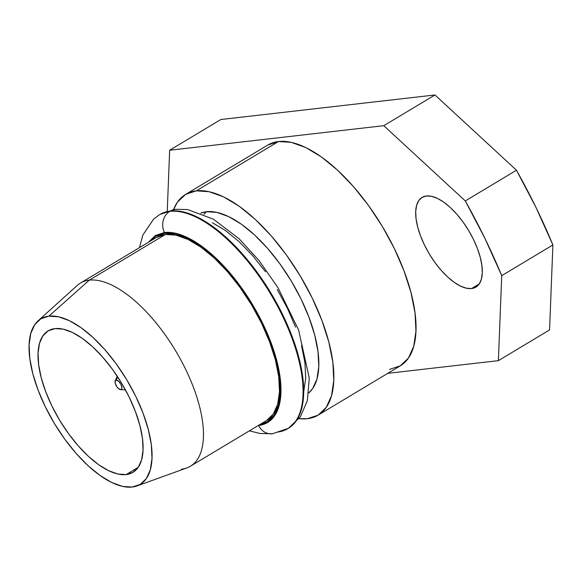 <?xml version="1.0" encoding="UTF-8"?>
<svg xmlns="http://www.w3.org/2000/svg" width="582" height="582" viewBox="0 0 582 582"><rect width="100%" height="100%" fill="white"/><g stroke="black" fill="none" stroke-linecap="round" stroke-linejoin="round"><path stroke-width="0.87" d="M259.958 424.489A108.223 47.375 -121 0 0 261.391 321.504A108.223 47.375 -121 0 0 164.801 233.222L175.589 233.928L187.76 238.285L200.841 246.128L214.336 257.157L227.722 270.943L240.482 286.962L252.13 304.597L262.213 323.17L270.354 341.961L276.232 360.258L279.622 377.354L280.393 392.588L278.516 405.378L274.064 415.235L267.211 421.775L259.958 424.489M291.553 425.879A124.723 54.599 -121 0 0 273.904 299.599A124.723 54.599 -121 0 0 169.777 211.361A15.692 13.837 83.5 0 0 164.459 232.509A109.03 47.724 59 0 1 262.591 323.126A109.03 47.724 59 0 1 258.568 425.464A15.692 13.837 83.5 0 0 272.231 433.816A15.692 13.837 -96.5 0 1 258.568 425.464L267.625 422.467L274.529 415.875L279.011 405.945L280.902 393.061L280.124 377.711L276.712 360.491L270.79 342.063L262.591 323.126L252.428 304.415L240.693 286.65L227.838 270.514L214.358 256.626L200.761 245.509L187.586 237.609L175.328 233.215L164.459 232.509A15.692 13.837 -96.5 0 1 169.777 211.361A124.723 54.599 59 0 1 276.479 304.24A124.723 54.599 59 0 1 287.799 428.658A124.723 54.599 59 0 1 277.432 432.084L278.05 431.713L277.432 432.084M175.386 209.287L187.586 209.556L213.339 219.145L239.115 238.766L259.019 260.496L278.072 287.835L298.646 330.118L309.282 378.227L307.354 400.583L300.443 416.741L288.417 428.287A124.723 54.599 -121 0 0 277.105 303.869A124.723 54.599 -121 0 0 170.402 210.99A15.692 13.837 -96.5 0 1 175.597 209.265A15.692 13.837 83.5 0 0 170.402 210.99A124.723 54.599 59 0 1 274.522 299.228A124.723 54.599 59 0 1 292.171 425.5M170.402 210.99L169.777 211.361L170.402 210.99A124.723 54.599 -121 0 0 160.035 214.416L159.417 214.787A124.723 54.599 59 0 1 169.777 211.361M136.952 485.941A96.561 42.268 59 0 1 132.223 487.032L122.598 486.407L111.744 482.514L100.075 475.516L88.035 465.68L76.097 453.371L64.711 439.083L54.315 423.347L45.316 406.782L38.056 390.013L32.81 373.688L29.791 358.439L29.1 344.842L30.773 333.435L34.745 324.64L40.856 318.805L48.881 316.15L89.308 280.146L48.881 316.15A96.561 42.268 59 0 1 133.424 391.701A96.561 42.268 59 0 1 136.952 485.941L186.735 467.979A106.819 46.756 -121 0 0 182.835 363.721A106.819 46.756 -121 0 0 89.308 280.146L165.412 234.466L176.062 235.164L188.073 239.464L200.979 247.205L214.3 258.088L227.511 271.699L240.104 287.508L251.599 304.917L261.551 323.243L269.59 341.794L275.388 359.851L278.734 376.721L279.491 391.759L277.643 404.388L273.249 414.115L266.491 420.568A106.819 46.756 -121 0 0 256.793 314.011A106.819 46.756 -121 0 0 165.412 234.466L89.308 280.146A106.819 46.756 59 0 1 180.689 359.691A106.819 46.756 59 0 1 190.379 466.255A106.819 46.756 59 0 1 181.504 469.187M126.149 474.57A82.477 36.106 59 0 1 55.588 413.155A82.477 36.106 59 0 1 48.11 330.874A82.477 36.106 59 0 1 54.963 328.612A82.477 36.106 59 0 1 125.523 390.027A82.477 36.106 59 0 1 133.002 472.308A82.477 36.106 59 0 1 126.149 474.57L138.225 467.324L126.149 474.57L133.002 472.308L138.225 467.324L141.615 459.809L143.048 450.061L142.459 438.45L139.876 425.427L135.395 411.481L129.197 397.157L121.507 383.007L112.632 369.57L102.905 357.363L92.705 346.85L82.426 338.448L72.459 332.468L63.183 329.15L54.963 328.612L48.102 330.874L42.879 335.865L39.489 343.373L38.063 353.121L38.652 364.732L41.235 377.754L45.716 391.701L51.914 406.025L59.604 420.175L68.48 433.612L78.199 445.819L88.399 456.332L98.685 464.734L108.652 470.714L117.928 474.032L126.149 474.57M125.428 389.86L120.809 389.642A5.434 2.379 59 0 1 120.576 389.649A5.434 2.379 59 0 1 116.429 386.062A5.434 2.379 59 0 1 115.214 380.708A5.434 2.379 59 0 1 116.124 380.031L117.746 376.998L116.124 380.031L115.331 380.504L115.221 383.269L117.011 386.943L118.328 388.441L120.809 389.642L121.609 389.162L121.922 388.027L121.012 384.542L118.612 381.232L116.124 380.031A5.434 2.379 59 0 1 121.012 384.542A5.434 2.379 59 0 1 120.809 389.642L125.428 389.86M206.435 211.71L203.933 214.387L206.435 211.71L216.919 212.394L228.748 216.635L241.465 224.259L254.574 234.975L267.582 248.376L279.986 263.944L291.306 281.084L301.105 299.133L309.013 317.394L314.731 335.181L318.019 351.79L318.776 366.602L316.95 379.028L312.629 388.609L308.736 392.966A105.182 46.043 -121 0 0 294.536 286.635A105.182 46.043 -121 0 0 206.435 211.71A105.182 46.043 -121 0 0 200.768 213.092L206.435 211.71M196.265 190.86A128.746 56.359 59 0 1 306.408 286.737A128.746 56.359 59 0 1 318.092 415.17A128.746 56.359 59 0 1 307.391 418.705A128.746 56.359 59 0 1 299.09 418.64L307.391 418.705L318.092 415.162L326.247 407.385L331.536 395.658L333.77 380.446L332.853 362.324L328.815 341.99L321.824 320.224L312.148 297.868L300.145 275.773L286.293 254.792L271.11 235.739L255.192 219.334L239.144 206.217L223.575 196.883L209.098 191.704L196.265 190.86L278.458 141.528L196.265 190.86L185.563 194.403L177.415 202.18L173.567 209.535A128.746 56.359 59 0 1 185.571 194.395A128.746 56.359 59 0 1 196.265 190.86M318.092 415.17L400.278 365.831A128.746 56.359 -121 0 0 388.601 237.398A128.746 56.359 -121 0 0 278.458 141.528L291.291 142.364L305.768 147.552L321.329 156.878L337.378 170.002L353.303 186.4L368.479 205.461L382.338 226.434L394.334 248.529L404.017 270.885L411.008 292.651L415.039 312.985L415.955 331.107L413.729 346.326L408.433 358.046L400.278 365.831L389.584 369.366M471.566 288.541A52.3 22.894 59 0 1 426.824 249.591A52.3 22.894 59 0 1 422.074 197.414A52.3 22.894 59 0 1 426.424 195.981A52.3 22.894 59 0 1 471.165 234.924A52.3 22.894 59 0 1 475.916 287.101A52.3 22.894 59 0 1 471.566 288.541L479.226 283.943L471.566 288.541L466.357 288.199L460.471 286.089L454.149 282.299L447.631 276.974L441.163 270.31L434.994 262.569L429.363 254.043L424.489 245.073L420.56 235.986L417.716 227.147L416.079 218.883L415.708 211.521L416.61 205.337L418.764 200.579L422.074 197.414L426.424 195.981L431.64 196.323L437.519 198.426L443.84 202.216L450.359 207.548L456.826 214.212L462.996 221.953L468.626 230.472L473.501 239.449L477.429 248.529L480.274 257.375L481.911 265.632L482.282 272.994L481.379 279.178L479.226 283.943L475.916 287.101L471.566 288.541M220.825 119.528L434.958 94.968L516.46 170.228L535.978 207.432L552.9 244.942L549.561 329.929L552.9 244.942A321.861 140.895 -121 0 0 516.46 170.228L434.958 94.968L383.785 125.683L465.287 200.943L516.46 170.228L465.287 200.943A321.861 140.895 59 0 1 501.728 275.657L552.9 244.942L501.728 275.657L498.381 360.651L549.561 329.929L498.381 360.651L387.779 373.331L498.381 360.651L501.728 275.657L484.806 238.154L465.287 200.943L383.785 125.683L434.958 94.968L220.825 119.528L169.653 150.243L220.825 119.528M167.26 211.084L169.653 150.243L383.785 125.683L169.653 150.243L167.26 211.084M267.756 145.064L278.458 141.528A128.746 56.359 -121 0 0 267.756 145.064L185.571 194.395M48.881 316.15L58.506 316.783L69.367 320.667L81.036 327.666L93.076 337.509L105.015 349.811L116.4 364.099L126.789 379.835L135.788 396.4L143.048 413.169L148.294 429.494L151.32 444.743L152.011 458.34L150.338 469.754L146.366 478.542L140.255 484.377L132.223 487.032A96.561 42.268 59 0 1 51.631 418.749A96.561 42.268 59 0 1 37.932 320.973A96.561 42.268 59 0 1 48.881 316.15M156.536 237.405L165.412 234.466A106.819 46.756 -121 0 0 156.536 237.398L80.432 283.085A106.819 46.756 59 0 1 89.308 280.146A106.819 46.756 -121 0 0 77.195 285.486L37.932 320.973M212.394 222.717L225.576 230.618L239.166 241.726L252.653 255.622L265.508 271.758M277.243 289.523L287.399 308.234L295.598 327.164M301.52 345.599L304.939 362.819L305.717 378.169L303.826 391.053M288.417 428.287L272.449 433.786A15.692 13.837 -96.5 0 1 272.231 433.816M164.459 232.509L155.394 235.506L148.33 242.323M150.003 241.319L155.809 236.197L164.801 233.222M190.379 466.255L266.483 420.568M117.288 376.307L115.229 380.679M125.443 389.889L120.612 389.649M175.378 209.287L160.035 214.416M159.417 214.787L153.633 219.079L142.794 235.157L139.447 247.663M249.394 430.826L259.899 433.466L272.449 433.786"/></g></svg>
